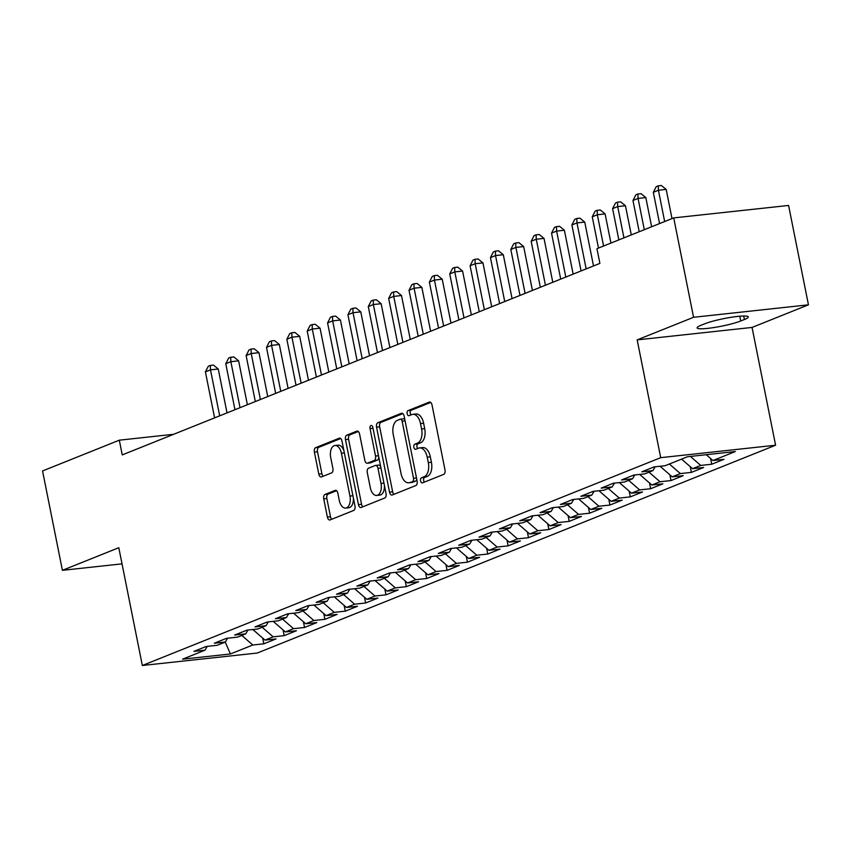 <?xml version="1.0" encoding="UTF-8"?>
<svg xmlns="http://www.w3.org/2000/svg" width="851" height="851" viewBox="0 0 851 851"><rect width="100%" height="100%" fill="white"/><g stroke="black" fill="none" stroke-linecap="round" stroke-linejoin="round"><path stroke-width="1.28" d="M420.585 480.911A2.596 1.468 -96.2 0 0 422.266 482.932A2.596 1.468 -96.2 0 0 422.49 482.879L443.722 474.358A3.712 2.096 -96.2 0 0 444.999 469.943L432.01 404.916A3.712 2.096 -96.2 0 0 429.606 402.023A3.712 2.096 -96.2 0 0 429.287 402.108L408.055 410.618A2.596 1.468 -96.2 0 0 407.161 413.703A2.596 1.468 -96.2 0 0 408.842 415.735A2.596 1.468 -96.2 0 0 409.065 415.671L411.81 414.575A11.893 6.712 -96.2 0 1 412.841 414.32A11.893 6.712 -96.2 0 1 420.511 423.575L421.596 428.989A11.893 6.712 -96.2 0 1 417.511 443.116L414.767 444.222A2.596 1.468 -96.2 0 0 413.873 447.307A2.596 1.468 -96.2 0 0 415.554 449.328A2.596 1.468 -96.2 0 0 415.777 449.275L418.522 448.169A11.893 6.712 -96.2 0 1 419.554 447.913A11.893 6.712 -96.2 0 1 427.234 457.168L428.308 462.593A11.893 6.712 -96.2 0 1 424.224 476.709L421.479 477.815A2.596 1.468 -96.2 0 0 420.585 480.911M419.554 447.913L422.66 447.573A11.893 6.712 -96.2 0 1 430.329 456.838L431.414 462.253A11.893 6.712 -96.2 0 1 427.33 476.379L424.585 477.475A2.596 1.468 -96.2 0 0 423.692 480.57A2.596 1.468 -96.2 0 0 424.383 482.113M430.734 402.427L411.161 410.278A2.596 1.468 -96.2 0 0 410.267 413.373A2.596 1.468 -96.2 0 0 410.959 414.916M412.841 414.32L415.948 413.98A11.893 6.712 -96.2 0 1 423.617 423.234L424.702 428.649A11.893 6.712 -96.2 0 1 420.617 442.775L417.873 443.882A2.596 1.468 -96.2 0 0 416.979 446.966A2.596 1.468 -96.2 0 0 417.671 448.52M325.018 494.442A3.712 2.096 -96.2 0 0 323.742 498.856L327.39 517.1A3.712 2.096 -96.2 0 0 329.794 519.993A3.712 2.096 -96.2 0 0 330.114 519.908L353.697 510.451A3.712 2.096 -96.2 0 0 354.973 506.047L341.974 441.009A3.712 2.096 -96.2 0 0 339.581 438.116A3.712 2.096 -96.2 0 0 339.251 438.201L315.668 447.658A3.712 2.096 -96.2 0 0 314.391 452.072L318.795 474.103A3.712 2.096 -96.2 0 0 321.199 476.996A3.712 2.096 -96.2 0 0 321.518 476.922L331.613 472.869A3.712 2.096 -96.2 0 0 332.89 468.454L330.709 457.53A9.935 5.617 -96.2 0 1 334.986 445.509A9.935 5.617 -96.2 0 1 341.4 453.243L349.952 496.059A9.935 5.617 -96.2 0 1 345.676 508.079A9.935 5.617 -96.2 0 1 339.262 500.345L337.836 493.208A3.712 2.096 -96.2 0 0 335.432 490.314A3.712 2.096 -96.2 0 0 335.113 490.399L325.018 494.442L328.124 494.101A3.712 2.096 -96.2 0 0 326.848 498.516L330.496 516.759A3.712 2.096 -96.2 0 0 331.762 519.248M122.246 454.902L599.891 263.395L596.955 248.673L673.715 217.899L693.565 317.285L637.176 339.889L660.706 457.668L142.34 665.493L118.8 547.714L62.41 570.33L42.55 470.954L119.31 440.18L122.246 454.902M389.545 492.176A3.712 2.096 -96.2 0 0 391.939 495.069A3.712 2.096 -96.2 0 0 392.268 494.995L415.841 485.538A3.712 2.096 -96.2 0 0 417.118 481.123L404.129 416.096A3.712 2.096 -96.2 0 0 401.725 413.203A3.712 2.096 -96.2 0 0 401.406 413.278L377.823 422.734A3.712 2.096 -96.2 0 0 376.546 427.149L389.545 492.176L392.651 491.846A3.712 2.096 -96.2 0 0 393.917 494.325M384.769 497.995L361.186 507.451A3.712 2.096 -96.2 0 1 360.867 507.536A3.712 2.096 -96.2 0 1 358.462 504.643L345.474 439.605A3.712 2.096 -96.2 0 1 346.751 435.191L356.846 431.149A3.712 2.096 -96.2 0 1 357.165 431.063A3.712 2.096 -96.2 0 1 359.558 433.957L364.834 460.338A3.712 2.096 -96.2 0 0 367.228 463.231A3.712 2.096 -96.2 0 0 367.547 463.146L374.249 460.465A3.712 2.096 -96.2 0 0 375.525 456.051L370.036 428.596A2.596 1.468 -96.2 0 1 371.153 425.447A2.596 1.468 -96.2 0 1 372.834 427.468L386.046 493.58A3.712 2.096 -96.2 0 1 384.769 497.995M660.706 457.668L775.591 445.222L257.225 653.047L142.34 665.493M710.596 458.487L711.744 464.231L723.967 459.327L712.936 460.529L735.338 451.551L687.523 456.732L665.12 465.71L654.1 466.901L641.888 471.805L652.908 470.603L644.76 473.869L633.74 475.071L621.528 479.964L632.548 478.773L624.4 482.038L613.38 483.23L601.168 488.123L612.188 486.932L604.04 490.197L593.019 491.389L580.808 496.293L591.828 495.091L583.68 498.356L572.659 499.558L560.447 504.452L571.468 503.26L563.319 506.526L552.299 507.717L540.087 512.621L551.108 511.419L542.959 514.685L531.939 515.876L519.727 520.78L530.747 519.589L522.599 522.854L511.579 524.046L499.367 528.939L510.387 527.748L502.239 531.013L491.218 532.205L479.007 537.109L490.027 535.907L481.879 539.172L470.858 540.374L458.646 545.268L469.667 544.076L461.519 547.342L450.498 548.533L438.286 553.427L449.307 552.235L441.169 555.501L430.138 556.692L417.926 561.596L428.947 560.394L420.809 563.66L409.778 564.862L397.566 569.755L408.586 568.564L400.449 571.829L389.418 573.021L377.206 577.914L388.226 576.723L380.089 579.988L369.057 581.18L356.846 586.084L367.866 584.892L359.728 588.147L348.697 589.349L336.485 594.243L347.506 593.051L339.368 596.317L328.337 597.508L316.125 602.412L327.146 601.21L319.008 604.476L307.977 605.678L295.765 610.571L306.785 609.38L298.648 612.646L287.617 613.837L275.405 618.73L286.425 617.539L278.288 620.804L267.257 621.996L255.045 626.9L266.065 625.698L257.927 628.963L246.896 630.165L234.685 635.059L245.705 633.867L237.567 637.133L226.536 638.324L214.324 643.218L225.345 642.026L217.207 645.292L206.176 646.483L193.964 651.387L204.985 650.185L207.24 646.377M711.744 464.231L700.724 465.423L692.576 468.688L681.577 459.115M690.235 466.646L691.384 472.39L703.607 467.497L692.576 468.688M691.384 472.39L680.364 473.581L672.216 476.847L660.057 466.263M669.875 474.815L671.024 480.56L683.247 475.656L672.216 476.847M671.024 480.56L660.004 481.751L651.855 485.017L639.697 474.422M649.515 482.974L650.664 488.719L662.886 483.815L651.855 485.017M650.664 488.719L639.644 489.91L631.495 493.176L619.337 482.581M629.155 491.144L630.304 496.878L642.526 491.984L631.495 493.176M630.304 496.878L619.283 498.08L611.135 501.345L598.976 490.75M608.795 499.303L609.944 505.047L622.166 500.143L611.135 501.345M609.944 505.047L598.923 506.239L590.775 509.504L578.616 498.909M588.435 507.462L589.583 513.206L601.806 508.313L590.775 509.504M589.583 513.206L578.563 514.398L570.415 517.663L558.256 507.068M568.074 515.632L569.223 521.365L581.446 516.472L570.415 517.663M569.223 521.365L558.203 522.567L550.054 525.833L537.896 515.238M547.714 523.79L548.863 529.535L561.086 524.631L550.054 525.833M548.863 529.535L537.843 530.726L529.705 533.992L517.536 523.397M527.354 531.949L528.503 537.694L540.725 532.8L529.705 533.992M528.503 537.694L517.482 538.885L509.345 542.151L497.175 531.567M506.994 540.119L508.143 545.853L520.365 540.959L509.345 542.151M508.143 545.853L497.122 547.055L488.985 550.32L476.815 539.725M486.634 548.278L487.783 554.022L500.005 549.118L488.985 550.32M487.783 554.022L476.762 555.214L468.624 558.479L456.455 547.884M466.284 556.437L467.422 562.181L479.645 557.288L468.624 558.479M467.422 562.181L456.402 563.383L448.264 566.638L436.095 556.054M445.924 564.607L447.062 570.351L459.285 565.447L448.264 566.638M447.062 570.351L436.042 571.542L427.904 574.808L415.735 564.213M425.564 572.766L426.702 578.51L438.925 573.617L427.904 574.808M426.702 578.51L415.682 579.701L407.544 582.967L395.375 572.372M405.204 580.935L406.342 586.669L418.564 581.776L407.544 582.967M406.342 586.669L395.321 587.871L387.184 591.137L375.014 580.542M384.843 589.094L385.982 594.838L398.204 589.934L387.184 591.137M385.982 594.838L374.961 596.03L366.824 599.295L354.654 588.701M364.483 597.253L365.622 602.997L377.844 598.104L366.824 599.295M365.622 602.997L354.601 604.189L346.463 607.454L334.294 596.859M344.123 605.423L345.261 611.156L357.484 606.263L346.463 607.454M345.261 611.156L334.241 612.358L326.103 615.624L313.934 605.029M323.763 613.582L324.901 619.326L337.124 614.422L326.103 615.624M324.901 619.326L313.881 620.517L305.743 623.783L293.574 613.188M303.403 621.741L304.541 627.485L316.763 622.592L305.743 623.783M304.541 627.485L293.521 628.676L285.383 631.942L273.214 621.358M283.043 629.91L284.181 635.644L296.403 630.751L285.383 631.942M284.181 635.644L273.16 636.846L265.023 640.112L252.853 629.517M262.682 638.069L263.831 643.813L276.043 638.91L265.023 640.112M263.831 643.813L252.8 645.005L230.408 653.983L182.593 659.174L204.985 650.185M225.345 642.026L227.6 638.207M252.8 645.005L241.801 635.431M230.408 653.983L225.238 642.069M245.705 633.867L247.96 630.048M273.16 636.846L262.161 627.261M266.065 625.698L268.32 621.879M293.521 628.676L282.521 619.102M286.425 617.539L288.68 613.72M313.881 620.517L302.882 610.944M306.785 609.38L309.041 605.561M334.241 612.358L323.242 602.774M327.146 601.21L329.401 597.391M354.601 604.189L343.602 594.615M347.506 593.051L349.761 589.232M374.961 596.03L363.962 586.456M367.866 584.892L370.121 581.073M395.321 587.871L384.322 578.286M388.226 576.723L390.481 572.904M415.682 579.701L404.682 570.127M408.586 568.564L410.842 564.745M436.042 571.542L425.043 561.968M428.947 560.394L431.202 556.586M456.402 563.383L445.403 553.799M449.307 552.235L451.562 548.416M476.762 555.214L465.763 545.64M469.667 544.076L471.922 540.257M497.122 547.055L486.123 537.47M490.027 535.907L492.282 532.088M517.482 538.885L506.483 529.311M510.387 527.748L512.642 523.929M537.843 530.726L526.843 521.152M530.747 519.589L533.003 515.77M558.203 522.567L547.204 512.983M551.108 511.419L553.363 507.6M578.563 514.398L567.564 504.824M571.468 503.26L573.723 499.441M598.923 506.239L587.924 496.665M591.828 495.091L594.083 491.282M619.283 498.08L608.284 488.495M612.188 486.932L614.443 483.113M639.644 489.91L628.644 480.336M632.548 478.773L634.803 474.954M660.004 481.751L649.005 472.167M652.908 470.603L655.164 466.784M680.364 473.581L669.365 464.008M700.724 465.423L690.384 456.423M173.668 434.287L119.31 440.18M62.41 570.33L122.033 563.862M637.176 339.889L752.05 327.433L808.45 304.828L693.565 317.285M808.45 304.828L788.59 205.453L673.715 217.899M752.05 327.433L775.591 445.222M712.936 460.529L706.245 454.7M744.412 319.508A24.222 3.127 168.7 0 0 748.295 316.923A24.222 3.127 168.7 0 0 731.052 317.317A24.222 3.127 168.7 0 0 704.671 323.816L701.001 325.284A24.222 3.127 168.7 0 0 697.118 327.88A24.222 3.127 168.7 0 0 714.372 327.475A24.222 3.127 168.7 0 0 740.742 320.976L744.412 319.508L743.71 316.019M402.853 413.607L380.929 422.404A3.712 2.096 -96.2 0 0 379.652 426.819L392.651 491.846M412.639 481.358A2.596 1.468 -96.2 0 0 413.533 478.273L402.119 421.192A2.596 1.468 -96.2 0 0 400.449 419.16A2.596 1.468 -96.2 0 0 400.215 419.224L397.321 420.383A11.893 6.712 -96.2 0 0 393.236 434.51L401.034 473.528A11.893 6.712 -96.2 0 0 408.714 482.783A11.893 6.712 -96.2 0 0 409.735 482.528L415.745 481.028A2.596 1.468 -96.2 0 0 416.713 479.092M404.874 419.809A2.596 1.468 -96.2 0 0 403.555 418.83A2.596 1.468 -96.2 0 0 403.321 418.883L400.672 419.171M408.714 482.783L411.81 482.443A11.893 6.712 -96.2 0 0 412.841 482.187L409.735 482.528M415.745 481.028L412.841 482.187M358.292 431.478L349.857 434.861A3.712 2.096 -96.2 0 0 348.58 439.276L361.569 504.303A3.712 2.096 -96.2 0 0 362.845 506.792M370.004 462.88A3.712 2.096 -96.2 0 0 370.334 462.891A3.712 2.096 -96.2 0 0 370.653 462.806L377.355 460.125A3.712 2.096 -96.2 0 0 378.759 457.093M370.302 487.697A9.935 5.617 -96.2 0 0 376.716 495.442A9.935 5.617 -96.2 0 0 380.993 483.411L377.982 468.327A3.712 2.096 -96.2 0 0 375.578 465.444A3.712 2.096 -96.2 0 0 375.259 465.518L368.557 468.199A3.712 2.096 -96.2 0 0 367.281 472.613L370.302 487.697M376.716 495.442L379.823 495.101A9.935 5.617 -96.2 0 0 384.397 485.325M380.684 466.731A3.712 2.096 -96.2 0 0 378.684 465.103A3.712 2.096 -96.2 0 0 378.365 465.189M336.56 490.719L328.124 494.101M345.676 508.079L348.782 507.739A9.935 5.617 -96.2 0 0 353.356 497.963M343.921 450.775A9.935 5.617 -96.2 0 0 338.081 445.169L334.986 445.509M340.708 438.531L318.774 447.318A3.712 2.096 -96.2 0 0 317.497 451.732L321.901 473.773A3.712 2.096 -96.2 0 0 323.178 476.252M672.003 218.579L666.184 189.422L658.419 190.262L653.323 192.305L659.578 223.568M664.663 221.526L658.419 190.262L658.259 185.837L661.365 185.507L666.184 189.422M653.323 192.305L656.227 186.656L658.259 185.837M651.643 226.749L645.824 197.581L638.059 198.432L632.963 200.464L639.218 231.727M644.303 229.696L638.059 198.432L637.899 194.007L641.005 193.666L645.824 197.581M632.963 200.464L635.867 194.815L637.899 194.007M631.293 234.908L625.464 205.751L617.698 206.591L612.603 208.633L618.858 239.897M623.943 237.855L617.698 206.591L617.539 202.166L620.645 201.825L625.464 205.751M612.603 208.633L615.507 202.985L617.539 202.166M610.933 243.078L605.104 213.909L597.338 214.75L592.253 216.792L598.498 248.056M603.582 246.013L597.338 214.75L597.179 210.325L600.285 209.995L605.104 213.909M592.253 216.792L595.147 211.144L597.179 210.325M593.509 265.959L584.743 222.079L576.978 222.919L571.893 224.951L581.073 270.948M586.169 268.905L576.978 222.919L576.829 218.494L579.925 218.154L584.743 222.079M571.893 224.951L574.787 219.303L576.829 218.494M573.148 274.118L564.383 230.238L556.618 231.078L551.533 233.121L560.713 279.107M565.809 277.064L556.618 231.078L556.469 226.653L559.564 226.313L564.383 230.238M551.533 233.121L554.427 227.472L556.469 226.653M552.788 282.287L544.023 238.397L536.258 239.237L531.173 241.28L540.353 287.266M545.448 285.223L536.258 239.237L536.109 234.812L539.204 234.482L544.023 238.397M531.173 241.28L534.066 235.631L536.109 234.812M532.428 290.446L523.663 246.567L515.897 247.407L510.813 249.449L519.993 295.435M525.088 293.393L515.897 247.407L515.749 242.982L518.844 242.641L523.663 246.567M510.813 249.449L513.706 243.79L515.749 242.982M512.068 298.605L503.303 254.726L495.537 255.566L490.453 257.608L499.633 303.594M504.728 301.552L495.537 255.566L495.388 251.141L498.484 250.8L503.303 254.726M490.453 257.608L493.346 251.96L495.388 251.141M491.708 306.775L482.942 262.885L475.177 263.725L470.092 265.767L479.273 311.753M484.368 309.721L475.177 263.725L475.028 259.3L478.124 258.97L482.942 262.885M470.092 265.767L472.986 260.119L475.028 259.3M471.348 314.934L462.582 271.054L454.817 271.894L449.732 273.937L458.912 319.923M464.008 317.88L454.817 271.894L454.668 267.469L457.764 267.129L462.582 271.054M449.732 273.937L452.626 268.288L454.668 267.469M450.987 323.103L442.222 279.213L434.457 280.053L429.372 282.096L438.552 328.082M443.648 326.039L434.457 280.053L434.308 275.628L437.414 275.298L442.222 279.213M429.372 282.096L432.265 276.447L434.308 275.628M430.627 331.262L421.862 287.372L414.097 288.223L409.012 290.255L418.192 336.241M423.287 334.209L414.097 288.223L413.948 283.798L417.054 283.457L421.862 287.372M409.012 290.255L411.905 284.606L413.948 283.798M410.267 339.421L401.502 295.542L393.736 296.382L388.652 298.424L397.842 344.41M402.927 342.368L393.736 296.382L393.587 291.957L396.694 291.616L401.502 295.542M388.652 298.424L391.545 292.776L393.587 291.957M389.907 347.591L381.142 303.701L373.376 304.541L368.292 306.583L377.482 352.569M382.567 350.527L373.376 304.541L373.227 300.116L376.333 299.786L381.142 303.701M368.292 306.583L371.185 300.935L373.227 300.116M369.547 355.75L360.781 311.87L353.016 312.711L347.931 314.742L357.122 360.739M362.207 358.696L353.016 312.711L352.867 308.285L355.973 307.945L360.781 311.87M347.931 314.742L350.825 309.094L352.867 308.285M349.187 363.909L340.421 320.029L332.656 320.87L327.571 322.912L336.762 368.898M341.847 366.855L332.656 320.87L332.507 316.444L335.613 316.104L340.421 320.029M327.571 322.912L330.465 317.263L332.507 316.444M328.826 372.078L320.061 328.188L312.296 329.029L307.211 331.071L316.402 377.057M321.487 375.014L312.296 329.029L312.147 324.603L315.253 324.274L320.061 328.188M307.211 331.071L310.104 325.422L312.147 324.603M308.466 380.237L299.701 336.358L291.936 337.198L286.851 339.241L296.042 385.226M301.126 383.184L291.936 337.198L291.787 332.773L294.893 332.433L299.701 336.358M286.851 339.241L289.744 333.581L291.787 332.773M288.106 388.396L279.341 344.517L271.575 345.357L266.491 347.399L275.681 393.385M280.766 391.343L271.575 345.357L271.426 340.932L274.533 340.591L279.341 344.517M266.491 347.399L269.384 341.751L271.426 340.932M267.746 396.566L258.981 352.676L251.215 353.516L246.13 355.558L255.321 401.544M260.406 399.513L251.215 353.516L251.066 349.091L254.172 348.761L258.981 352.676M246.13 355.558L249.024 349.91L251.066 349.091M247.386 404.725L238.62 360.845L230.855 361.686L225.77 363.728L234.961 409.714M240.046 407.672L230.855 361.686L230.706 357.26L233.812 356.92L238.62 360.845M225.77 363.728L228.664 358.08L230.706 357.26M227.026 412.895L218.26 369.004L210.495 369.845L205.41 371.887L214.601 417.873M219.686 415.831L210.495 369.845L210.346 365.419L213.452 365.09L218.26 369.004M205.41 371.887L208.304 366.238L210.346 365.419M427.33 476.379L424.224 476.709M431.414 462.253L428.308 462.593M430.329 456.838L427.234 457.168M417.873 443.882L414.767 444.222M420.617 442.775L417.511 443.116M424.702 428.649L421.596 428.989M423.617 423.234L420.511 423.575M411.161 410.278L408.055 410.618M429.936 402.034L429.287 402.108M424.585 477.475L421.479 477.815M379.652 426.819L376.546 427.149M380.929 422.404L377.823 422.734M402.055 413.214L401.406 413.278M416.49 477.954L413.533 478.273M405.087 420.873L402.119 421.192M361.569 504.303L358.462 504.643M348.58 439.276L345.474 439.605M349.857 434.861L346.751 435.191M357.494 431.074L356.846 431.149M370.653 462.806L367.547 463.146M377.355 460.125L374.249 460.465M378.482 455.732L375.525 456.051M372.993 428.266L370.036 428.596M383.95 483.091L380.993 483.411M380.94 468.007L377.982 468.327M335.762 490.325L335.113 490.399M352.91 495.729L349.952 496.059M344.357 452.923L341.4 453.243M321.901 473.773L318.795 474.103M317.497 451.732L314.391 452.072M318.774 447.318L315.668 447.658M339.911 438.127L339.251 438.201M330.496 516.759L327.39 517.1M326.848 498.516L323.742 498.856M739.796 316.221L740.742 320.976M403.555 418.83L400.449 419.16M370.334 462.891L367.228 463.231M378.684 465.103L375.578 465.444"/></g></svg>
